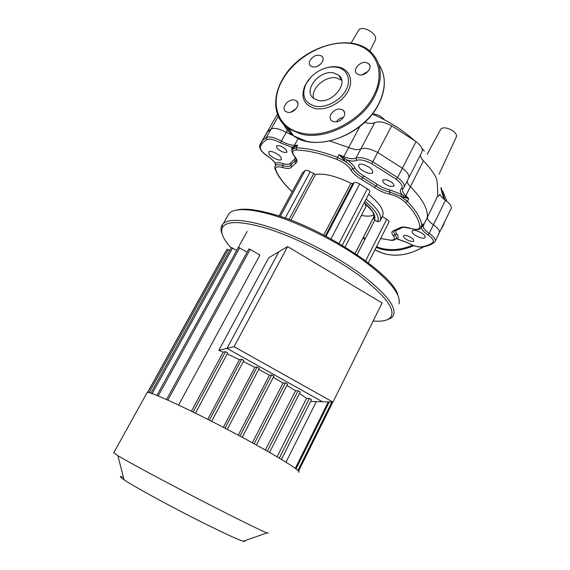 <?xml version="1.0" encoding="UTF-8"?>
<svg xmlns="http://www.w3.org/2000/svg" width="570" height="570" viewBox="0 0 570 570"><rect width="100%" height="100%" fill="white"/><g stroke="black" fill="none" stroke-linecap="round" stroke-linejoin="round"><path stroke-width="0.85" d="M338.837 75.276L333.478 72.867C319.228 69.718 302.677 90.872 313.628 98.389L318.302 100.42C332.232 103.897 349.189 83.02 338.837 75.276L341.722 80.334L336.393 77.926C325.406 75.539 310.671 88.663 313.521 98.304M310.949 77.078L305.078 85.286C300.369 97.271 303.682 105.008 315.018 108.499C326.19 110.851 341.829 102.814 347.878 91.457C354.098 80.128 349.182 68.692 337.875 66.954C333.607 66.291 329.097 66.797 324.351 68.478M315.117 106.205C325.605 108.393 340.262 100.84 345.94 90.195C351.783 79.579 347.201 68.842 336.592 67.21C332.061 66.519 327.308 67.196 322.321 69.255C314.747 72.625 309.232 77.684 305.777 84.438C301.359 95.696 304.473 102.949 315.117 106.205M330.963 114.15C329.581 116.971 329.866 119.223 331.804 120.911C336.257 122.992 340.276 121.602 343.867 116.743C345.213 113.979 344.957 111.756 343.112 110.081C338.658 107.908 334.611 109.262 330.963 114.15M359.364 74.862C365.641 76.252 373.151 67.388 368.79 63.755L366.068 62.486C359.727 61.161 352.296 70.089 356.777 73.672L359.364 74.862M316.806 66.605L320.668 64.146M322.264 62.073C323.511 59.629 323.368 57.663 321.851 56.166C317.725 54.057 313.835 55.368 310.18 60.107C308.904 62.586 309.061 64.581 310.643 66.092C314.775 68.129 318.651 66.79 322.264 62.073M291.12 112.069L296.407 108.364M294.448 100.007C288.121 98.425 280.647 108.35 285.784 111.542L287.579 112.297C293.842 113.95 301.395 104.068 296.371 100.833L294.448 100.007M361.986 74.827L368.135 71.293M336.329 121.909C338.081 119.322 340.49 117.783 343.539 117.306M410.414 228.456L410.25 228.406C419.328 230.558 418.743 229.532 421.373 227.622L421.772 226.24C421.408 219.414 416.62 211.121 407.407 201.36L408.733 198.731L405.12 196.572L404.728 197.612L408.733 198.731L405.783 195.759L410.364 186.696C408.291 184.63 407.215 182.778 407.137 181.132C407.215 182.778 408.291 184.63 410.364 186.696L423.432 160.818C429.274 166.882 433.556 172.625 436.285 178.054C437.261 181.139 437.717 187.117 437.667 196.002C437.81 197.028 438.537 196.465 439.841 194.299C440.703 196.251 442.577 198.246 445.462 200.291C450.279 203.846 452.088 206.753 450.906 209.005L439.363 232.638M287.437 130.224L286.218 132.411L293.244 135.567L286.218 132.411C279.4 128.713 274.391 127.552 271.192 128.913C274.391 127.552 279.4 128.713 286.218 132.411L281.402 141.082C274.555 137.377 269.553 136.18 266.389 137.477L262.784 140.22L259.614 145.792M404.208 186.903L408.426 178.595C409.972 175.973 407.963 172.518 402.392 168.228L377.76 152.511C370.429 148.67 364.786 147.48 360.846 148.948C358.081 150.124 354.006 149.661 348.626 147.537L329.838 140.982L348.626 147.537C354.006 149.661 358.081 150.124 360.846 148.948C364.786 147.48 370.429 148.67 377.76 152.511L402.392 168.228C407.963 172.518 409.972 175.973 408.426 178.595L408.063 178.98M408.889 177.676L421.743 152.333C423.389 149.511 421.472 145.934 416 141.588L391.683 125.828C384.415 122.016 378.765 120.954 374.739 122.628C372.417 123.776 369.061 123.683 364.665 122.343M423.432 160.818C421.408 158.709 420.389 156.786 420.361 155.054M435.224 241.124L439.085 233.208C440.19 231.114 438.301 228.306 433.421 224.787C429.267 221.865 427.215 219.279 427.265 217.035C428.027 208.998 422.399 198.887 410.364 186.696C422.399 198.887 428.027 208.998 427.265 217.035C427.215 219.279 429.267 221.865 433.421 224.787C438.301 228.306 440.19 231.114 439.085 233.208L438.601 233.7M264.281 137.548L267.537 131.755L271.192 128.913L267.537 131.755L264.423 136.679M358.445 30.602L358.943 29.747C360.66 28.122 363.517 28.101 367.522 29.669C374.084 33.16 376.656 36.715 375.238 40.335L369.788 51.115M440.631 129.447L440.881 128.991C443.353 127.025 447.272 127.595 452.63 130.715C455.922 133.116 457.14 135.218 456.271 137.021L439.064 174.178M372.488 114.128C377.048 114.043 381.081 115.959 384.579 119.885M424.308 151.128L421.864 148.157M413.784 139.964C402.156 129.604 388.32 120.961 372.288 114.043M298.594 472.202C302.67 471.96 278.716 456.869 241.431 436.884C197.199 413.043 150.516 391.255 147.202 392.416L146.775 393.186M268.413 533.114L266.988 532.914C261.68 530.934 237.747 519.199 206.981 503.374C169.319 484.03 128.991 462.398 117.869 455.672L113.843 452.644M123.426 477.318C119.123 475.793 119.329 476.62 124.068 479.812C133.216 486.003 164.837 503.417 194.527 518.479C220.412 531.553 236.643 539.142 243.212 541.236C244.808 541.692 245.228 541.55 244.487 540.795M316.343 401.579L285.983 462.206M310.607 401.401L322.513 401.772L226.988 348.377L278.823 251.79L268.698 257.797L218.83 350.329L226.988 348.377M227.751 352.873L195.439 413.186L227.751 352.873L225.542 351.654L223.162 352.182L218.83 350.329M211.669 421.316L243.889 360.496L241.666 359.278L239.429 359.656L227.173 353.956M259.272 368.32L227.302 429.395L259.272 368.32L257.056 367.101L254.847 367.365L243.333 361.551M242.214 437.304L273.871 376.221L271.662 375.01L269.418 375.188L258.716 369.389M287.579 384.116L256.372 445.028L287.579 384.116L285.385 382.919L283.048 383.019L273.286 377.354M300.176 391.939L298.046 390.749L295.531 390.771L286.938 385.363M311.477 399.584L309.375 398.416L306.546 398.359L299.485 393.386M295.531 390.771L265.363 450.058M283.048 383.019L252.325 442.797M269.418 375.188L238.267 435.188M254.847 367.365L223.369 427.336M239.429 359.656L207.744 419.328M178.581 405.056L259.892 255.082L250.187 249.361L248.862 248.947L166.525 399.541M223.162 352.182L191.442 411.226M306.546 398.359L277.063 456.812M238.403 247.366L247.138 252.097M231.327 247.58L236.749 250.365M149.098 392.716L228.257 249.617L229.724 250.479M228.257 249.617L227.003 249.261M368.341 173.166C370.493 173.65 371.932 173.508 372.652 172.753C373.044 169.618 369.802 166.832 362.933 164.395C360.824 163.939 359.413 164.075 358.708 164.816C358.302 167.951 361.515 170.736 368.341 173.166M390.308 186.49L393.913 186.162C394.205 183.747 391.661 181.588 386.282 179.692L382.726 180.02C382.42 182.436 384.95 184.594 390.308 186.49M276.913 147.944L276.507 145.849C279.414 145.094 282.727 146.533 286.439 150.181L286.817 152.233C283.938 153.002 280.632 151.577 276.913 147.944M269.311 154.363L268.784 151.855C270.116 150.045 278.445 153.693 280.839 157.149L281.331 159.593C279.984 161.403 271.776 157.819 269.311 154.363M413.556 239.835L413.692 241.053C412.773 242.692 405.163 239.671 403.752 237.113L403.603 235.866C404.508 234.22 412.195 237.277 413.556 239.835M424.985 236.009L425.127 237.569C423.916 239.742 414.069 235.88 412.309 232.56L412.153 230.943C413.336 228.762 423.31 232.688 424.985 236.009M397.832 295.11C393.628 274.541 322.527 227.466 272.46 214.021C255.773 209.354 243.654 208.079 236.108 210.188M226.753 217.533L229.226 213.123L231.826 211.477C238.987 208.271 252.054 209.304 271.014 214.577C298.758 222.528 335.623 240.654 362.007 259.435C388.989 279.442 401.316 294.284 398.986 303.96M386.645 319.955L390.963 318.16L392.602 316.699C398.131 308.691 387.308 294.312 360.133 273.55C333.379 254.02 294.099 234.284 264.964 225.656C243.084 219.421 229.247 218.688 223.447 223.447L222.029 225.072C220.683 227.309 220.668 230.145 222.001 233.579M231.114 247.964C222.877 238.88 220.056 231.926 222.649 227.109C226.903 220.832 240.996 221.082 264.922 227.858C294.719 236.721 335.189 257.369 361.522 277.198C388.099 298.238 397.269 312.089 389.018 318.758C385.719 320.889 380.432 321.644 373.151 321.024M366.132 199.072C377.953 208.641 382.57 216.002 379.969 221.139L377.625 221.723L374.49 219.799L373.343 217.954L355.153 253.465L373.329 217.989M361.387 215.453C366.973 216.507 371.134 216.336 373.87 214.94M302.406 172.959L305.157 170.508C306.168 169.995 307.864 170.409 310.237 171.77L315.538 174.463C324.152 173.102 335.951 176.037 350.942 183.255L352.78 183.576L354.184 182.635C355.388 182.136 357.212 182.585 359.656 183.989L367.379 188.82C369.396 190.173 370.186 191.263 369.752 192.083L342.214 245.292M368.612 194.285C380.389 203.889 384.964 211.299 382.32 216.522L386.738 219.258C388.562 220.462 389.289 221.424 388.932 222.136L368.32 262.834M380.382 220.334L382.32 216.522M365 203.568C365.983 205.535 366.033 207.074 365.135 208.192L345.078 247.031M292.203 191.755C283.924 183.918 278.431 176.6 275.73 169.81C274.94 166.853 277.269 166.091 282.713 167.53C287.415 168.891 290.358 168.727 291.534 167.038L295.631 163.348C297.732 162.137 297.412 159.821 294.661 156.394C291.569 152.354 292.203 150.231 296.557 150.017C307.764 150.345 321.245 153.487 336.998 159.45C343.774 162.3 348.377 165.742 350.814 169.782C352.638 173.095 356.221 176.308 361.572 179.415L374.554 187.559C379.463 190.886 384.493 193.095 389.638 194.185C395.908 195.645 401.216 198.445 405.576 202.578L407.407 201.36L400.653 196.28L404.728 197.612M402.926 188.698C402.007 190.23 402.634 192.247 404.814 194.748L405.783 195.759L405.12 196.572L401.814 194.534L389.723 189.853L389.68 192.019C384.999 191.043 380.418 189.033 375.951 185.998L362.655 177.641C357.782 174.812 354.526 171.883 352.873 168.863C351.676 166.568 349.339 164.203 345.862 161.766L337.533 157.363L338.943 154.719L345.862 161.766L347.237 160.12L343.361 157.633L342.577 158.446M389.638 194.185L389.68 192.019L400.653 196.28L401.814 194.534C400.076 191.997 399.919 190.059 401.344 188.706L403.118 188.549L403.76 187.794C405.27 185.243 403.225 181.83 397.625 177.562L396.122 179.179C401.494 183.312 403.239 186.49 401.344 188.706M343.361 157.633L338.943 154.719L343.781 156.65L343.361 157.633M421.9 226.561L421.693 226.981M420.803 228.314L422.976 225.691L423.026 223.711L421.772 226.24L419.769 226.96C419.442 229.582 416.235 230.016 410.165 228.278C404.992 226.725 401.48 226.596 399.634 227.9L394.034 230.472C391.462 231.242 391.22 233.016 393.307 235.802C395.502 239.008 394.355 240.433 389.866 240.056L380.674 238.445M396.079 238.559L397.383 238.573C398.615 237.619 398.423 236.073 396.82 233.942L395.06 234.869C393.77 233.194 393.464 231.876 394.148 230.928L394.725 230.693L394.034 230.472M434.133 242.585L434.946 241.68C436.029 239.642 434.112 236.871 429.203 233.365L427.849 234.79C424.486 232.482 422.32 230.28 421.351 228.2L421.066 228.05M396.285 238.467L408.013 242.898C413.528 245.891 418.102 247.216 421.736 246.86C426.189 246.083 429.816 244.694 432.616 242.685C434.333 240.96 432.751 238.331 427.849 234.79M282.713 167.53L283.069 163.597C279.464 162.55 276.885 162.429 275.339 163.248L275.424 165.407L275.866 165.229C277.276 164.495 279.613 164.609 282.891 165.564C286.767 166.697 289.353 166.661 290.643 165.464L292.104 163.476L295.794 160.768L296.315 159.686M294.198 147.245L294.426 145.293L297.711 145.264L296.307 147.815L292.332 149.269L294.198 147.245L297.711 145.264L291.69 147.238L291.983 150.865M292.032 150.387L292.631 148.877C291.135 150.038 291.712 152.511 294.377 156.294L294.063 155.916M275.424 163.968L275.581 164.424M275.367 165.614L275.339 163.64C274.013 161.303 271.42 158.831 267.572 156.216L267.651 156.18C271.22 158.588 273.785 160.947 275.339 163.248L275.866 165.229L275.367 165.614C274.64 167.145 274.612 168.449 275.289 169.518L274.982 168.627M292.075 150.145L292.495 148.756L291.69 147.238L280.426 142.842L281.402 141.082C285.819 143.576 289.781 144.972 293.286 145.279L294.426 145.293L298.181 138.474M332.958 402.099L382.114 302.927L287.615 246.575L234.085 346.681L332.958 402.099L322.485 401.772L226.967 348.384L278.801 251.805L287.615 246.575M234.085 346.681L226.967 348.384M443.873 199.094L440.959 188.777M444.743 199.778L441.052 187.502M363.204 237.747L364.807 239.628L363.211 237.74M376.122 247.437L380.226 248.891C390.934 251.833 402.142 250.757 413.856 245.663M364.009 238.709L364.693 239.856M374.918 249.817L383.411 253.529C396.563 257.034 409.887 254.811 423.396 246.867M440.703 229.895L445.22 220.647M446.695 200.733L442.762 191.171M376.499 246.689L380.297 248.014C390.557 250.843 401.33 249.902 412.609 245.193M363.546 237.084L365.149 238.951M285.862 126.633L292.531 134.263M283.81 124.666C286.055 129.148 289.332 132.874 293.636 135.845L306.261 141.189C330.187 147.359 365.762 129.554 378.459 104.296C386.097 88.842 386.203 75.546 378.779 64.403M374.405 96.729C383.097 78.802 382.171 64.168 371.647 52.825C350.799 30.673 299.214 47.652 282.364 79.686C271.712 98.054 273.785 118.788 288.741 128.87L301.459 134.199C325.57 140.305 361.522 122.215 374.405 96.729M276.849 112.347C278.773 119.194 282.741 124.702 288.741 128.87L293.636 135.845C315.367 152.646 363.183 135.582 378.466 104.581M301.502 133.052C325.285 139.052 360.717 121.211 373.428 96.088C386.88 71.072 375.217 46.669 350.807 43.455C326.574 39.886 295.609 56.63 282.692 79.629C269.175 102.458 277.077 128.093 301.502 133.052M288.342 128.585L287.836 129.511M359.827 126.497L343.781 156.65L345.427 157.277C350.087 158.888 353.607 159.18 355.979 158.168L356.564 160.398C360.09 159.165 365.156 160.284 371.761 163.747L396.122 179.179M416 141.588L397.625 177.562L372.88 161.859C365.527 158.004 359.891 156.779 355.979 158.168L374.739 122.628M391.683 125.828L371.761 163.747M437.667 196.002L423.004 226.376C423.453 228.485 425.519 230.807 429.203 233.365L445.462 200.291M278.253 116.33L266.389 137.477L266.924 139.579C269.774 138.424 274.277 139.515 280.426 142.842M267.344 451.184L298.046 390.749M254.142 443.795L285.385 382.919M239.977 436.107L271.662 375.01M225.022 428.198L257.056 367.101M209.382 420.154L241.666 359.278M193.13 412.053L225.542 351.654M167.829 400.119L250.187 249.361M158.196 395.972L239.714 247.729M152.154 393.663L232.61 247.936M279.307 458.145L309.375 398.416M297.925 470.514L331.882 402.064M295.274 468.369L328.291 401.95M364.95 201.36C375.651 210.152 379.876 216.942 377.625 221.723M374.49 219.799C376.122 215.709 372.702 210.031 364.23 202.749M374.048 215.781L373.343 217.954M357.077 254.754L374.839 219.999M405.576 202.578C414.647 212.147 419.37 220.269 419.769 226.96M325.356 235.859L352.78 183.576M350.942 183.255L323.753 235.025M326.083 236.244L354.184 182.635M290.899 220.227L315.538 174.463M313.593 173.85L288.983 219.507M365.641 260.825L386.738 219.258M279.051 216.037L302.592 172.667M285.185 218.125L310.237 171.77M280.248 216.429L305.157 170.508M330.992 238.88L359.656 183.989M339.043 243.426L367.379 188.82M403.745 195.774L403.168 197.22M389.723 189.853C385.505 188.976 381.38 187.167 377.347 184.431L374.554 187.559M377.347 184.431L363.731 175.866L361.572 179.415M350.814 169.782L354.939 167.951C353.635 165.421 351.063 162.806 347.237 160.12C351.334 161.246 354.44 161.339 356.564 160.398M363.731 175.866C359.342 173.316 356.414 170.672 354.939 167.951M343.796 159.814L344.95 158.709M336.998 159.45L337.533 157.363C321.466 151.299 307.722 148.114 296.307 147.815L296.557 150.017M390.756 240.141L390.108 240.219C393.129 240.64 395.088 240.134 395.986 238.702C396.635 237.804 396.328 236.522 395.06 234.869L393.307 235.802M399.306 229.033L402.869 227.245M396.82 233.942C395.637 232.403 395.38 231.206 396.043 230.344M422.798 246.981L421.736 246.86M396.079 238.566L407.935 242.934C413.528 245.998 418.316 247.38 422.306 247.066C426.909 246.333 430.806 244.865 433.991 242.685L432.616 242.685M275.73 169.81L275.289 169.518C278.132 176.479 283.753 183.918 292.161 191.834M380.625 238.538L389.866 240.056M291.534 167.038L290.294 163.148C289.339 164.559 286.931 164.709 283.069 163.597M295.631 163.348L294.562 159.222L290.294 163.148M395.202 230.579L394.725 230.693C394.561 230.658 397.29 230.487 401.152 227.808L399.634 227.9M294.661 156.394L294.377 156.294C296.457 159.835 297.041 161.374 296.129 160.897L296.3 159.614M401.301 227.672L401.23 227.729C400.511 226.903 403.524 227.124 410.25 228.406L410.165 228.278M295.609 158.004L294.562 159.222M293.094 146.711L293.286 148.079M267.651 156.18C262.364 152.482 259.934 149.404 260.355 146.946L259.585 145.87C259.542 149.226 262.2 152.674 267.572 156.216L267.501 156.166M260.355 146.946C261.459 143.925 263.646 141.474 266.924 139.579M277.419 114.171L259.735 145.008M445.426 220.234L443.275 225.456M443.261 225.485L440.389 230.551M423.702 246.81C406.04 256.87 389.773 257.875 374.91 249.824M369.98 66.049L368.79 63.755M323.019 58.183L321.851 56.166M296.371 100.833L297.839 103.056M343.112 110.081L344.651 112.668M305.777 84.431L305.078 85.279M383.817 76.658C385.299 85.5 383.532 94.791 378.494 104.517M358.943 29.747L351.056 43.149M440.881 128.991L427.179 154.313M113.672 452.958L147.202 392.416M124.068 479.812L117.869 455.672M300.226 391.932L269.532 452.438M242.243 437.318L273.871 376.221M211.684 421.323L243.889 360.496M236.728 250.351L247.116 231.477M311.526 399.577L281.445 459.427M238.431 247.316L156.9 395.452M231.356 247.53L150.843 393.222M298.552 471.169L332.794 402.092M295.987 468.903L329.232 401.978M147.723 392.445L227.024 249.218M147.559 392.431L225.193 252.232M243.212 541.236L266.988 532.914M372.652 172.753L372.901 172.268M393.913 186.162L394.091 185.806M229.226 213.123L223.447 223.447M389.018 318.758L390.963 318.16M222.649 227.109L222.029 225.072M373.279 218.189L373.521 218.046C373.941 218.054 374.077 217.099 373.934 215.182L373.143 213.094C373.557 212.56 370.564 209.154 364.173 202.87M374.098 216.336L355.103 253.429M279.029 216.03L302.535 172.724M290.757 165.628L292.104 163.476L290.757 165.628M281.331 159.593L281.559 159.18M286.817 152.233L287.016 151.869"/></g></svg>
